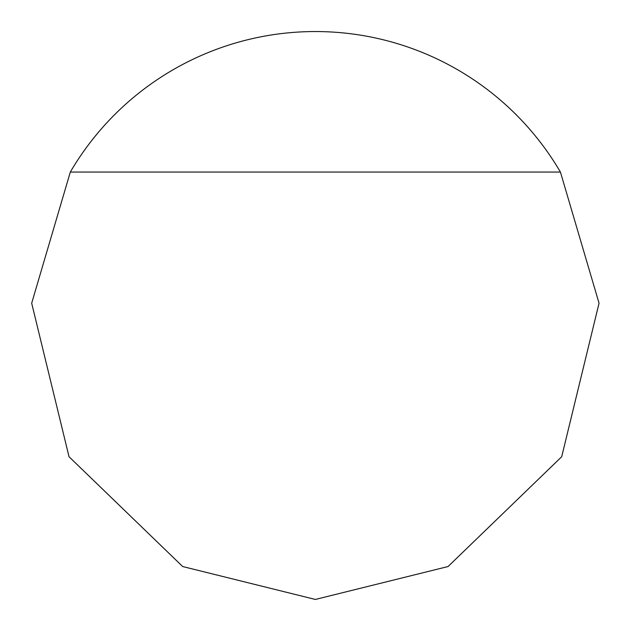 <?xml version="1.0" encoding="UTF-8"?>
<svg xmlns="http://www.w3.org/2000/svg" width="631" height="631" viewBox="0 0 631 631"><rect width="100%" height="100%" fill="white"/><g stroke="black" fill="none" stroke-linecap="round" stroke-linejoin="round"><path stroke-width="0.95" d="M70.317 172.05L31.684 303.203L69.031 456.734L182.667 566.535L315.366 599.45L448.065 566.535L561.7 456.734L599.048 303.203L560.423 172.05L70.317 172.05A283.95 283.95 0 0 1 560.423 172.05"/></g></svg>
